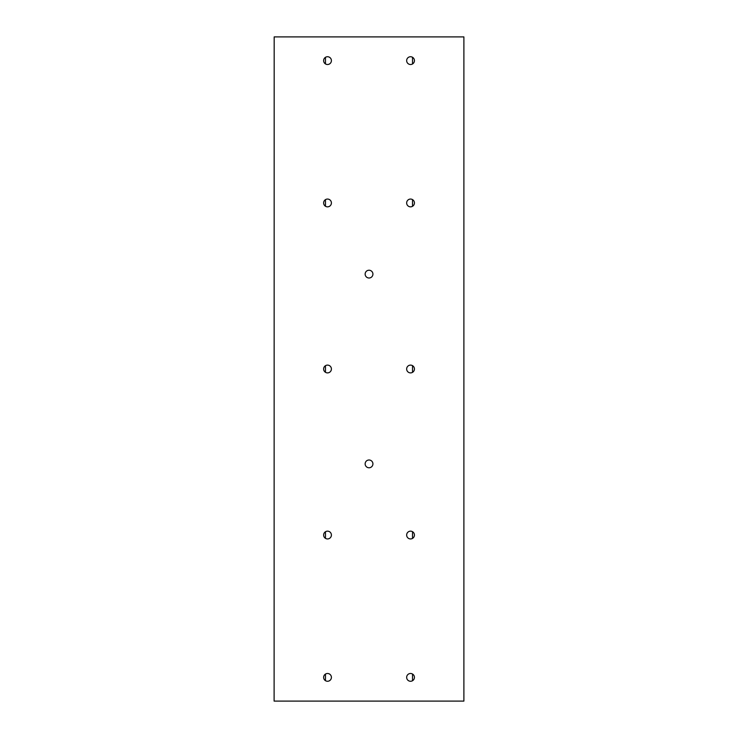 <?xml version="1.0" encoding="UTF-8"?>
<svg xmlns="http://www.w3.org/2000/svg" width="738" height="738" viewBox="0 0 738 738"><rect width="100%" height="100%" fill="white"/><g stroke="black" fill="none" stroke-linecap="round" stroke-linejoin="round"><path stroke-width="1.11" d="M274.176 36.9L274.112 701.1L274.176 36.9L463.888 36.9L463.888 701.1L274.176 701.1M331.408 677.383A3.893 3.893 0 0 1 327.515 681.266A3.893 3.893 0 0 1 323.631 677.383A3.893 3.893 0 0 1 327.515 673.49A3.893 3.893 0 0 1 331.408 677.383M414.433 60.617A3.893 3.893 0 0 1 410.54 64.51A3.893 3.893 0 0 1 406.656 60.617A3.893 3.893 0 0 1 410.54 56.734A3.893 3.893 0 0 1 414.433 60.617M414.433 677.383A3.893 3.893 0 0 1 410.54 681.266A3.893 3.893 0 0 1 406.656 677.383A3.893 3.893 0 0 1 410.54 673.49A3.893 3.893 0 0 1 414.433 677.383M331.408 369A3.893 3.893 0 0 1 327.515 372.893A3.893 3.893 0 0 1 323.631 369A3.893 3.893 0 0 1 327.515 365.107A3.893 3.893 0 0 1 331.408 369M414.433 369A3.893 3.893 0 0 1 410.54 372.893A3.893 3.893 0 0 1 406.656 369A3.893 3.893 0 0 1 410.54 365.107A3.893 3.893 0 0 1 414.433 369M331.408 60.617A3.893 3.893 0 0 1 327.515 64.51A3.893 3.893 0 0 1 323.631 60.617A3.893 3.893 0 0 1 327.515 56.734A3.893 3.893 0 0 1 331.408 60.617M331.408 535.05A3.893 3.893 0 0 1 327.515 538.943A3.893 3.893 0 0 1 323.631 535.05A3.893 3.893 0 0 1 327.515 531.157A3.893 3.893 0 0 1 331.408 535.05M414.433 202.95A3.893 3.893 0 0 1 410.54 206.843A3.893 3.893 0 0 1 406.656 202.95A3.893 3.893 0 0 1 410.54 199.057A3.893 3.893 0 0 1 414.433 202.95M414.433 535.05A3.893 3.893 0 0 1 410.54 538.943A3.893 3.893 0 0 1 406.656 535.05A3.893 3.893 0 0 1 410.54 531.157A3.893 3.893 0 0 1 414.433 535.05M331.408 202.95A3.893 3.893 0 0 1 327.515 206.843A3.893 3.893 0 0 1 323.631 202.95A3.893 3.893 0 0 1 327.515 199.057A3.893 3.893 0 0 1 331.408 202.95M372.921 463.888A3.893 3.893 0 0 1 369.028 467.772A3.893 3.893 0 0 1 365.144 463.888A3.893 3.893 0 0 1 369.028 459.995A3.893 3.893 0 0 1 372.921 463.888M372.921 274.112A3.893 3.893 0 0 1 369.028 278.005A3.893 3.893 0 0 1 365.144 274.112A3.893 3.893 0 0 1 369.028 270.228A3.893 3.893 0 0 1 372.921 274.112M325.467 680.685L325.467 674.071M325.467 538.353L325.467 531.747M325.467 372.303L325.467 365.697M325.467 206.253L325.467 199.647M325.467 63.929L325.467 57.315M412.524 680.722L412.524 674.034M412.524 538.399L412.524 531.701M412.524 372.349L412.524 365.651M412.524 206.299L412.524 199.601M412.524 63.966L412.524 57.278"/></g></svg>
